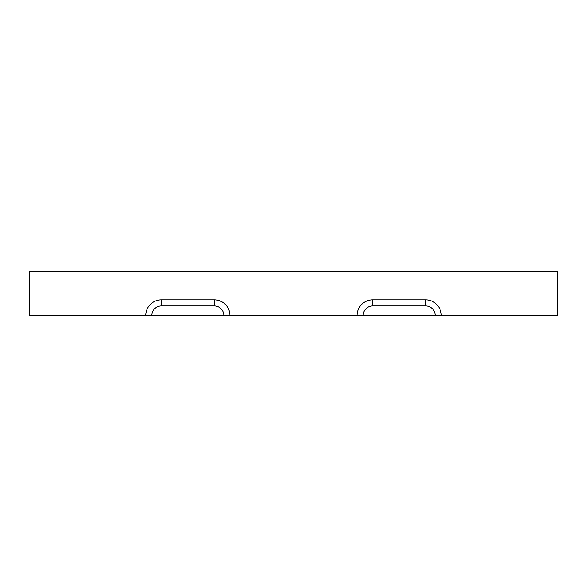 <?xml version="1.0" encoding="UTF-8"?>
<svg xmlns="http://www.w3.org/2000/svg" width="587" height="587" viewBox="0 0 587 587"><rect width="100%" height="100%" fill="white"/><g stroke="black" fill="none" stroke-linecap="round" stroke-linejoin="round"><path stroke-width="0.88" d="M435.15 315.512A9.575 9.575 0 0 0 425.575 305.937L372.745 305.937A9.575 9.575 0 0 0 363.17 315.512L557.65 315.512L557.65 271.488L29.35 271.488L29.35 315.512L363.17 315.512M441.248 315.512A15.673 15.673 0 0 0 425.575 299.84L372.745 299.84A15.673 15.673 0 0 0 357.072 315.512M145.752 315.512A15.673 15.673 0 0 1 161.425 299.84L214.255 299.84A15.673 15.673 0 0 1 229.928 315.512M223.83 315.512A9.575 9.575 0 0 0 214.255 305.937L161.425 305.937A9.575 9.575 0 0 0 151.85 315.512M372.745 299.84L372.745 305.937M425.575 299.84L425.575 305.937M214.255 299.84L214.255 305.937M161.425 299.84L161.425 305.937"/></g></svg>

